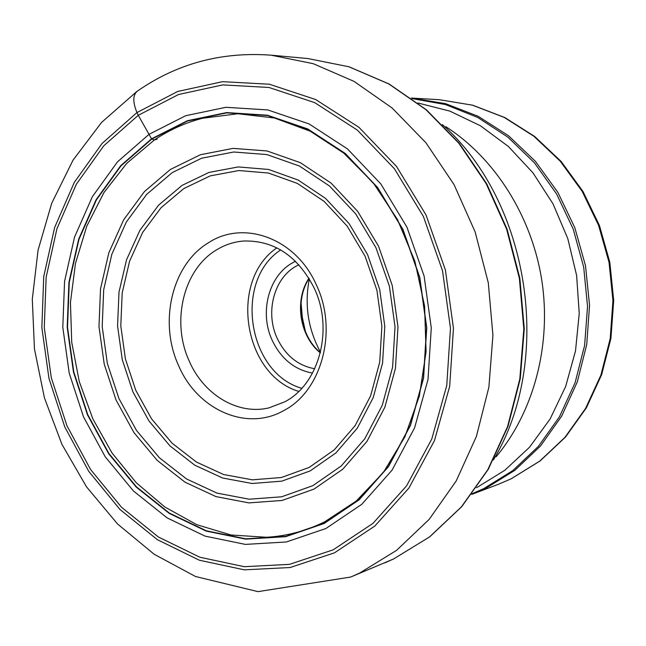<?xml version="1.0" encoding="UTF-8"?>
<svg xmlns="http://www.w3.org/2000/svg" width="646" height="646" viewBox="0 0 646 646"><rect width="100%" height="100%" fill="white"/><g stroke="black" fill="none" stroke-linecap="round" stroke-linejoin="round"><path stroke-width="0.97" d="M334.426 552.855L290.111 567.527L244.333 569.837L199.388 560.235L157.341 539.668L119.978 509.492L88.736 471.33L64.786 426.99L48.967 378.403L41.853 327.579L43.734 276.585L54.635 227.513L74.266 182.463L102.036 143.485L136.96 112.557L177.715 91.457L222.555 81.671L269.358 84.222L315.7 99.549L358.966 127.343L396.531 166.458L425.989 214.9L445.393 269.939L453.452 328.273L449.689 386.34L434.459 440.645L408.91 488.053L374.833 526.046L334.426 552.855M157.131 139.189L154.281 140.037L151.535 138.833L187.372 120.729L226.633 112.582L267.46 115.222L307.73 128.942L345.198 153.385L377.644 187.518L403.047 229.605L419.771 277.296L426.756 327.788L423.582 378.088L410.549 425.23L388.585 466.525L359.168 499.802L324.155 523.494L285.605 536.689L245.617 539.127L206.219 531.109L169.236 513.392L136.266 487.132L108.649 453.726L87.452 414.772L73.45 372.007L67.192 327.239L68.928 282.334L78.667 239.19L96.117 199.695L120.713 165.667L151.535 138.833L138.284 115.303L103.772 145.802L76.341 184.263L56.929 228.749L46.149 277.207L44.275 327.57L51.3 377.773L66.934 425.762L90.61 469.545L121.472 507.215L158.383 536.987L199.905 557.256L244.277 566.687L289.448 564.362L333.158 549.835L373 523.349L406.592 485.84L431.762 439.07L446.757 385.509L450.464 328.249L442.51 270.739L423.388 216.467L394.359 168.687L357.327 130.088L314.675 102.633L268.962 87.468L222.781 84.901L178.522 94.518L138.284 115.303L136.96 112.557C132.478 101.575 132.801 94.3 137.945 90.731M320.489 352.167C308.021 329.064 304.298 304.621 309.329 278.846M314.707 368.761C298 365.668 285.508 355.534 277.215 338.367C265.167 312.906 273.646 278.975 295.577 266.499L298.864 264.731M312.527 373.097C294.56 369.762 281.123 358.861 272.224 340.394C259.296 313.052 268.365 276.617 291.903 263.18L295.497 261.242M216.337 250.002C224.784 244.802 233.884 241.806 243.639 241.015C274.114 240.247 297.62 255.913 314.15 288.011C333.974 329.105 319.237 384.176 284.708 401.844L269.043 407.844C237.89 415.426 203.651 394.722 189.213 361.041C171.045 321.74 183.343 269.6 216.337 250.002M283.699 410.614C246.312 431.98 196.99 409.483 178.498 365.361C158.545 322.047 171.973 264.626 208.262 242.888C243.631 219.349 295.908 238.261 316.282 284.733C338.262 330.227 321.878 391.226 283.699 410.614M350.657 577.048L359.757 572.994L396.547 550.368L429.154 519.4L456.189 480.979L476.425 436.365L488.893 387.164L492.93 335.29L488.295 282.827L475.141 231.922L454.049 184.627L425.964 142.806L392.13 108.003L354.016 81.372L313.173 63.663L271.183 55.185C221.392 51.51 176.568 63.647 136.718 91.587L101.584 122.409L73.03 160.151L51.72 203.248L38.066 250.147L32.3 299.26L34.464 349.026L44.437 397.896L61.927 444.327L86.491 486.818L117.507 523.93L154.176 554.268L195.504 576.498L258.004 591.639L350.657 577.048L393.551 558.984L429.517 536.939L461.389 506.884L487.811 469.674L507.595 426.522L519.804 379L523.817 328.927L519.376 278.313L506.634 229.209L486.147 183.593L458.838 143.242L425.9 109.642L388.739 83.907L348.872 66.764L307.835 58.536L271.183 55.185M202.529 118.266L237.97 113.744L274.364 117.976L310.161 131.17L343.712 153.062L373.331 182.931L397.484 219.551L414.877 261.242L424.575 306.034L426.077 351.715L419.359 396.038L404.856 436.89L383.433 472.371L356.293 500.997L324.873 521.702C306.059 530.988 286.549 536.172 266.346 537.262L231.01 534.985L196.764 524.681L164.827 506.997L136.29 482.78L112.057 453.04L92.862 418.907L79.288 381.584L71.73 342.348L70.438 302.49L75.477 263.35L86.758 226.237L103.998 192.484L126.729 163.357L154.281 140.037C169.195 129.967 185.281 122.716 202.529 118.266L202.545 118.258M324.147 523.195L285.653 536.374L245.722 538.812L206.373 530.802L169.438 513.126L136.516 486.898L108.932 453.54L87.759 414.643L73.781 371.926L67.531 327.223L69.267 282.383L78.99 239.295L96.424 199.848L120.98 165.869L151.77 139.084L187.558 121.004L226.77 112.872L267.533 115.513L307.746 129.208L345.158 153.627L377.555 187.711L402.918 229.734L419.617 277.352L426.594 327.772L423.429 377.991L410.412 425.06L388.48 466.299L359.103 499.536L324.147 523.195M325.891 528.517L286.356 541.97L245.375 544.4L205.024 536.107L167.169 517.914L133.439 490.984L105.201 456.762L83.52 416.88L69.211 373.113L62.799 327.296L64.568 281.349L74.508 237.187L92.338 196.731L117.483 161.855L149.016 134.328L185.693 115.715L225.914 107.301L267.767 109.933L309.071 123.927L347.524 148.951L380.833 183.94L406.923 227.109L424.107 276.044L431.278 327.877L428.007 379.493L414.595 427.854L392.025 470.199L361.817 504.284L325.891 528.517M493.423 459.92C553.84 359.806 529.817 202.093 442.332 124.508M445.877 126.721C495.07 158.318 531.973 216.571 541.889 280.937C551.579 345.344 533.693 411.938 496.144 456.746M476.554 487.714L504.768 470.32L529.534 447.234L550.109 418.996L565.654 386.51L575.513 350.899L579.236 313.431L576.628 275.503L567.777 238.527L553.033 203.894L532.982 172.862L508.434 146.521L480.366 125.736L449.834 111.104L417.954 102.989M412.083 98.612L445.425 104.539L477.749 117.467L507.837 137.105L534.484 162.889L556.594 193.945L573.236 229.136L583.693 267.121L587.537 306.414L584.614 345.449L575.101 382.715L559.46 416.775L538.384 446.402L512.795 470.595L483.733 488.618L472.25 493.649M471.661 494.424L485.606 488.457L514.814 470.336L540.516 445.99L561.657 416.169L577.306 381.891L586.754 344.407L589.54 305.162L585.502 265.7L574.787 227.594L557.861 192.363L535.437 161.355L508.483 135.7L478.105 116.272L445.53 103.643L411.292 98.039M411.986 98.079L439.514 99.726L472.347 105.145L504.211 117.419L533.903 136.274L560.219 161.161L582.103 191.232L598.608 225.397L609.033 262.349L612.941 300.616L610.179 338.698L600.917 375.084L585.599 408.385L564.911 437.39L539.757 461.099L511.156 478.791L498.106 484.411L472.315 494.182M305.477 331.737L302.32 317.428L301.068 302.829M308.95 278.224C294.067 300.422 299.502 336.114 320.319 352.886M280.695 249.913C233.513 280.776 247.539 372.904 301.771 388.319M276.892 247.854C228.789 280.38 243.146 374.688 298.759 391.419M309.24 467.397L281.373 477.507L252.368 479.833L223.581 474.519L196.392 462.035L172.03 443.14L151.535 418.834L135.773 390.297L125.389 358.845L120.794 325.883L122.199 292.84L129.58 261.194L142.685 232.374L161.016 207.754L183.835 188.567L210.257 175.865L238.891 170.544L268.429 173.031L297.354 183.416L324.098 201.366L347.128 226.06L365.095 256.236L376.917 290.272L381.891 326.246L379.727 362.115L370.61 395.861L355.13 425.633L334.257 449.866L309.24 467.397M310.217 470.886L335.944 452.911L357.335 428.112L373.21 397.637L382.569 363.068L384.79 326.319L379.695 289.456L367.574 254.589L349.155 223.678L325.552 198.403L298.161 180.048L268.534 169.446L238.293 166.934L208.997 172.417L182.067 185.386L158.65 205.097L139.916 230.299L126.535 259.789L118.993 292.154L117.564 325.939L122.264 359.652L132.882 391.807L148.992 420.998L169.93 445.869L194.842 465.217L222.644 478.024L252.093 483.491L281.785 481.157L310.217 470.886M172.232 172.603L201.641 158.213L233.707 152.004L266.871 154.564L299.429 166.038L329.589 186.08L355.631 213.794L375.972 247.773L389.385 286.154L395.029 326.755L392.59 367.243L382.27 405.284L364.78 438.787L341.225 465.984L312.89 485.647L281.68 496.79L249.138 499.213L216.919 493.084L186.541 478.961L159.352 457.723L136.516 430.486L118.953 398.582L107.357 363.456L102.197 326.634L103.691 289.723L111.823 254.33L126.333 222.03L146.69 194.349L172.232 172.603M313.972 489.119L282.076 500.456L248.839 502.887L215.942 496.588L184.942 482.126L157.22 460.404L133.94 432.586L116.038 400.003L104.232 364.15L98.983 326.577L100.518 288.915L108.827 252.796L123.644 219.834L144.429 191.579L170.366 169.47L200.389 154.741L233.125 148.37L267.008 150.954L300.277 162.655L331.115 183.117L357.739 211.444L378.54 246.191L392.235 285.443L397.976 326.965L395.449 368.349L384.855 407.23L366.928 441.436L342.808 469.174L313.972 489.119M307.835 58.536L349.115 66.813L389.158 84.02L426.408 109.812L459.371 143.42L486.672 183.73L507.118 229.265L519.836 278.256L524.269 328.749L520.264 378.717L508.055 426.182L488.255 469.343L461.777 506.625L429.792 536.786L393.616 558.952L384.653 562.941M439.514 99.726L472.735 105.209L504.881 117.572L534.726 136.516L561.116 161.435L582.983 191.474L599.448 225.535L609.824 262.324L613.7 300.43L610.93 338.367L601.652 374.672L586.293 407.973L565.5 437.059L540.137 460.913L511.228 478.767L498.106 484.411M309.095 278.466C294.633 300.479 300.027 335.888 320.384 352.611"/></g></svg>
